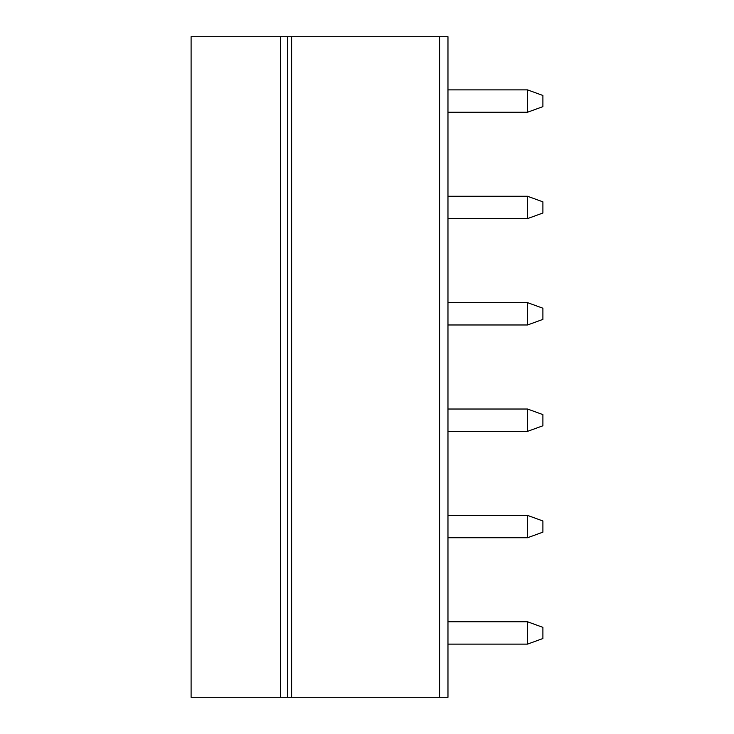 <?xml version="1.0" encoding="UTF-8"?>
<svg xmlns="http://www.w3.org/2000/svg" width="734" height="734" viewBox="0 0 734 734"><rect width="100%" height="100%" fill="white"/><g stroke="black" fill="none" stroke-linecap="round" stroke-linejoin="round"><path stroke-width="1.1" d="M527.553 409.022L447.969 409.022L447.969 431.353L527.553 431.353L527.553 409.022L542.903 414.609L542.903 425.775L527.553 431.353M280.443 697.3L447.969 697.3L447.969 36.7L191.097 36.7L191.097 697.3L280.443 697.3L280.443 36.7M447.969 196.262L527.553 196.262L527.553 218.604L447.969 218.604M447.969 89.887L527.553 89.887L542.903 95.475L542.903 106.641L527.553 112.229L447.969 112.229M527.553 89.887L527.553 112.229M527.553 196.262L542.903 201.85L542.903 213.016L527.553 218.604M287.425 697.3L287.425 36.7M291.618 697.3L291.618 36.7M447.969 302.647L527.553 302.647L542.903 308.225L542.903 319.391L527.553 324.978L447.969 324.978M527.553 302.647L527.553 324.978M447.969 515.396L527.553 515.396L527.553 537.738L447.969 537.738M447.969 621.771L527.553 621.771L527.553 644.113L447.969 644.113M527.553 621.771L542.903 627.359L542.903 638.525L527.553 644.113M527.553 515.396L542.903 520.984L542.903 532.15L527.553 537.738M439.593 697.3L439.593 36.7"/></g></svg>
